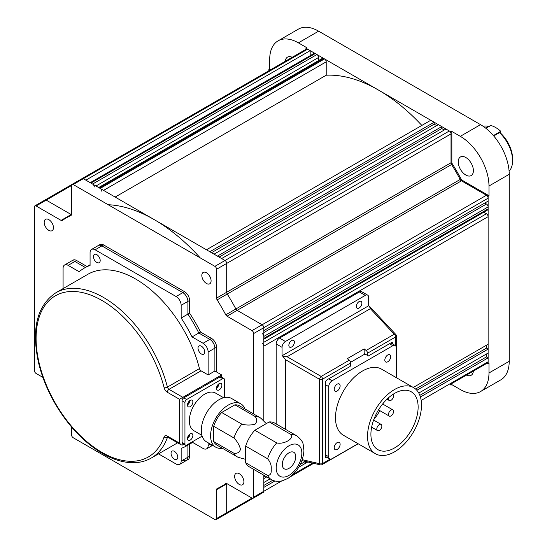 <?xml version="1.0" encoding="UTF-8"?>
<svg xmlns="http://www.w3.org/2000/svg" width="547" height="547" viewBox="0 0 547 547"><rect width="100%" height="100%" fill="white"/><g stroke="black" fill="none" stroke-linecap="round" stroke-linejoin="round"><path stroke-width="0.82" d="M489.462 126.74L488.587 126.343A26.235 15.152 -120 0 0 483.199 126.323M509.093 171.184A26.235 15.152 -120 0 0 512.587 160.681A26.235 15.152 -120 0 0 499.486 132.641L493.722 135.964M485.586 128.08L488.587 126.343M499.486 132.641L501.12 133.659A23.856 13.771 60 0 1 512.587 158.733L512.587 160.681M485.818 128.258L490.659 125.461A26.235 15.152 60 0 1 495.726 127.574A26.235 15.152 60 0 1 500.785 131.307L493.387 135.574M500.785 131.307L500.785 133.372M483.774 212.209L486.447 213.754A2.386 1.374 60 0 1 488.129 216.674L263.804 346.189A2.386 1.374 -120 0 0 262.116 343.27M451.022 162.739L451.022 133.899L226.697 263.415A2.386 1.374 -120 0 0 225.008 260.495A2.386 1.374 60 0 1 226.697 263.415L216.571 269.261L216.571 298.101L226.697 292.255L226.697 263.415L226.697 292.255L451.022 162.739A2.386 1.374 -120 0 0 451.59 164.517L227.258 294.033A2.386 1.374 60 0 1 226.697 292.255A2.386 1.374 -120 0 0 227.258 294.033L217.138 299.872A155.047 89.517 60 0 1 225.761 314.819L235.887 308.973A155.047 89.517 -120 0 0 227.258 294.033A155.047 89.517 60 0 1 235.887 308.973L460.212 179.457A2.386 1.374 -120 0 0 461.47 180.831L237.138 310.347A2.386 1.374 60 0 1 235.887 308.973A2.386 1.374 -120 0 0 237.138 310.347L262.116 324.768L237.138 310.347L227.019 316.193L251.996 330.614A2.386 1.374 -120 0 1 253.678 333.533L263.804 327.687A2.386 1.374 -120 0 0 262.116 324.768A2.386 1.374 60 0 1 263.804 327.687L488.129 198.171L488.129 201.098L263.804 330.614L263.804 327.687L263.804 421.149L263.804 346.189M488.129 216.674L488.129 344.248L413.293 387.454M418.79 393.047L488.129 353.013L488.129 349.116L486.447 348.138L486.447 345.219M486.447 348.138L415.59 389.054M265.083 475.945L263.804 476.683M488.129 349.116L416.835 390.278M266.772 476.916L263.804 478.632L263.804 482.529L270.143 478.864M450.557 384.274A2.386 1.374 -120 0 1 450.53 384.288L487.637 362.866A2.386 1.374 -120 0 0 488.129 361.772L488.129 357.882L486.447 356.904L486.447 353.984M486.447 356.904L419.864 395.344M304.706 461.832L300.351 464.348M272.775 480.266L263.804 485.449M488.129 357.882L420.417 396.972M307.824 461.976L306.812 462.564M306.135 462.953L298.778 467.2M274.929 480.97L263.804 487.398L263.804 491.288A2.386 1.374 60 0 1 263.305 492.382A2.386 1.374 -120 0 0 263.804 491.288L281.684 480.963M262.116 492.266A2.386 1.374 -120 0 0 263.305 492.382L226.198 513.804A2.386 1.374 -120 0 0 226.697 512.717L226.697 483.876A2.386 1.374 60 0 1 226.718 483.548A2.386 1.374 -120 0 0 226.697 483.876L226.697 512.717A2.386 1.374 60 0 1 226.198 513.804L216.079 519.65A2.386 1.374 -120 0 0 216.571 518.556L251.996 498.105A2.386 1.374 -120 0 0 253.186 498.228A2.386 1.374 -120 0 0 253.678 497.134L263.804 491.288L263.804 475.206M225.008 513.688A2.386 1.374 -120 0 0 226.198 513.804M310.183 50.639L307.653 49.182L73.202 184.537L214.889 266.341L225.008 260.495L83.322 178.698A2.386 1.374 -120 0 0 82.132 178.575A2.386 1.374 60 0 1 83.322 178.698L85.852 180.154L310.183 50.639L310.183 55.678M307.653 49.182A2.386 1.374 -120 0 0 306.464 49.059L72.013 184.421A2.386 1.374 -120 0 0 71.52 185.515L71.52 214.349A2.386 1.374 60 0 1 71.021 215.443A2.386 1.374 60 0 1 70.953 215.477L71.089 215.402M71.493 214.684A2.386 1.374 60 0 1 71.192 214.54L46.215 200.12A2.386 1.374 -120 0 0 45.025 200.004A2.386 1.374 60 0 1 46.215 200.12L71.192 214.54A2.386 1.374 -120 0 0 71.493 214.684M90.214 182.677L314.053 53.442A2.386 1.374 60 0 1 315.243 53.565L90.918 183.081A2.386 1.374 -120 0 0 89.722 182.958M94.289 186.971A2.386 1.374 -120 0 0 92.6 184.052L316.932 54.536L315.243 53.565M92.6 184.052L90.918 183.081M316.932 54.536A2.386 1.374 60 0 1 318.621 57.456L318.621 60.546M263.305 339.496A2.386 1.374 -120 0 0 263.804 338.402L263.804 336.453A2.386 1.374 -120 0 0 262.116 333.533M263.804 338.402L488.129 208.886A2.386 1.374 60 0 1 487.637 209.98L263.804 339.208M488.129 208.886L488.129 206.937L263.804 336.453M484.758 203.04L486.447 204.017A2.386 1.374 60 0 1 488.129 206.937M98.651 187.546L322.484 58.31A2.386 1.374 60 0 1 323.68 58.433L99.349 187.949A2.386 1.374 -120 0 0 98.159 187.826M101.879 191.354A2.386 1.374 -120 0 0 100.19 188.435L324.521 58.919L323.68 58.433M100.19 188.435L99.349 187.949M324.521 58.919A2.386 1.374 60 0 1 326.21 61.838L103.568 190.383M115.15 197.07L326.21 75.219L326.21 61.838M421.846 125.427A155.047 89.517 -120 0 0 326.21 75.219M200.175 257.842A155.047 89.517 -120 0 0 108.162 204.722M206.451 249.788L430.783 120.265L434.161 122.213L209.829 251.729L206.451 249.788M436.691 125.625L434.161 124.162L434.161 122.213M434.161 124.162L211.511 252.707M438.373 124.648L214.041 254.164L217.419 256.112L441.75 126.596L438.373 124.648M444.28 130.008L441.75 128.545L441.75 126.596M441.75 128.545L219.101 257.09M445.962 129.03L221.631 258.546L225.008 260.495L449.34 130.979L445.962 129.03M451.022 133.899A2.386 1.374 -120 0 0 449.34 130.979M460.212 179.457A155.047 89.517 -120 0 0 451.59 164.517M488.129 198.171A2.386 1.374 -120 0 0 486.447 195.252L461.47 180.831M48.82 230.355A6.557 3.788 60 0 1 44.539 224.571A6.557 3.788 60 0 1 45.545 219.313A6.557 3.788 60 0 1 48.82 219.641A6.557 3.788 60 0 1 53.107 225.419A6.557 3.788 60 0 1 52.102 230.677A6.557 3.788 60 0 1 48.82 230.355M206.451 283.469A6.557 3.788 60 0 1 202.171 277.685A6.557 3.788 60 0 1 203.176 272.433A6.557 3.788 60 0 1 206.451 272.755A6.557 3.788 60 0 1 210.739 278.532A6.557 3.788 60 0 1 209.733 283.79A6.557 3.788 60 0 1 206.451 283.469M239.271 484.43A6.557 3.788 60 0 1 234.984 478.652A6.557 3.788 60 0 1 235.989 473.394A6.557 3.788 60 0 1 239.271 473.716A6.557 3.788 60 0 1 243.552 479.5A6.557 3.788 60 0 1 242.547 484.758A6.557 3.788 60 0 1 239.271 484.43M209.829 444.547A7.159 4.13 -120 0 0 212.352 445.224M158.5 453.866L176.093 464.027A7.159 4.13 -120 0 0 179.669 464.376A7.159 4.13 -120 0 0 181.153 461.1L187.901 457.21L187.901 445.155L187.901 457.21A7.159 4.13 60 0 1 186.418 460.485A7.159 4.13 -120 0 0 187.901 457.21L189.59 456.232L189.59 444.178M182.842 460.13A7.159 4.13 -120 0 0 186.418 460.485L188.106 459.507A7.159 4.13 60 0 0 189.59 456.232M68.143 265.363A7.159 4.13 -120 0 0 64.567 265.015L72.997 260.14A7.159 4.13 60 0 1 76.58 260.495L74.891 261.473L85.332 267.497L74.891 261.473A7.159 4.13 -120 0 0 71.315 261.117A7.159 4.13 60 0 1 74.891 261.473L68.143 265.363L79.165 271.729A102.569 59.22 60 0 1 84.327 268.078A102.569 59.22 60 0 1 90.07 265.432L90.07 252.707A7.159 4.13 -120 0 1 91.554 249.432A7.159 4.13 -120 0 1 95.13 249.788L176.093 296.529L182.842 292.631L101.879 245.89A7.159 4.13 -120 0 0 98.303 245.535A7.159 4.13 60 0 1 101.879 245.89L182.842 292.631A7.159 4.13 60 0 1 187.901 301.397A7.159 4.13 -120 0 0 182.842 292.631L184.524 291.66L103.568 244.912L95.13 249.788M87.014 266.526L76.58 260.495M91.554 249.432L99.985 244.564A7.159 4.13 60 0 1 103.568 244.912M184.524 291.66A7.159 4.13 60 0 1 189.59 300.426L181.153 305.294L181.153 318.019A102.569 59.22 60 0 1 192.059 336.911L203.081 343.27L209.829 339.372L198.807 333.014A102.569 59.22 -120 0 0 187.901 314.122L187.901 301.397L187.901 314.122L189.59 313.151L189.59 300.426M216.571 372.001L216.571 347.167A7.159 4.13 60 0 0 211.511 338.402L209.829 339.372A7.159 4.13 60 0 1 214.889 348.138L214.889 371.023L214.889 348.138A7.159 4.13 -120 0 0 209.829 339.372L198.807 333.014L200.496 332.036A102.569 59.22 -120 0 0 189.59 313.151M211.511 338.402L200.496 332.036M71.425 214.93L66.522 217.761A155.047 89.517 60 0 0 62.331 220.462A2.386 1.374 60 0 1 62.262 220.503A2.386 1.374 60 0 1 61.073 220.379L71.52 214.349M66.522 217.761A155.047 89.517 60 0 1 70.953 215.477M73.202 184.537A2.386 1.374 -120 0 0 72.013 184.421M216.571 269.261A2.386 1.374 -120 0 0 214.889 266.341M217.138 299.872A2.386 1.374 60 0 1 216.571 298.101M227.019 316.193A2.386 1.374 60 0 1 225.761 314.819M253.678 333.533L253.678 413.997M253.678 469.36L253.678 497.134M251.996 498.105L227.019 483.692L216.571 489.722A2.386 1.374 60 0 1 217.07 488.628A2.386 1.374 60 0 1 217.138 488.594A155.047 89.517 60 0 0 221.569 486.31A155.047 89.517 60 0 0 225.761 483.61A2.386 1.374 60 0 1 225.829 483.569A2.386 1.374 60 0 1 227.019 483.692M216.571 489.722L216.571 518.556M71.52 426.961L71.52 434.81A2.386 1.374 -120 0 0 73.202 437.73L214.889 519.534A2.386 1.374 -120 0 0 216.079 519.65M42.898 377.382L36.095 373.457A2.386 1.374 -120 0 1 34.413 370.538L34.413 206.937A2.386 1.374 -120 0 1 34.905 205.843A2.386 1.374 -120 0 1 36.095 205.966L61.073 220.379M473.401 170.65A10.735 6.195 60 0 1 471.179 175.56A10.735 6.195 60 0 1 462.906 172.688A10.735 6.195 60 0 1 458.222 161.885A10.735 6.195 60 0 1 460.444 156.968A10.735 6.195 60 0 1 468.711 159.847A10.735 6.195 60 0 1 473.401 170.65M473.367 371.105A10.735 6.195 60 0 1 471.179 375.256A10.735 6.195 60 0 1 466.488 375.078M488.977 195.737L488.977 186.001A40.553 23.412 60 0 0 460.3 136.333L451.87 131.465L451.87 163.129A155.047 89.517 60 0 1 461.559 179.908L488.977 195.737L488.129 196.223L460.711 180.394A155.047 89.517 -120 0 0 451.022 163.615L451.022 131.957L305.971 48.204L305.971 49.346M451.87 163.129L451.152 163.539M451.87 131.465L451.022 131.957M461.559 179.908L460.841 180.325M487.145 363.153L488.129 363.721L488.977 363.235L488.977 372.972A40.553 23.412 60 0 1 480.574 391.536L500.82 379.85A40.553 23.412 -120 0 0 509.216 361.287L509.216 174.315A40.553 23.412 -120 0 0 480.539 124.648L318.621 31.165A40.553 23.412 -120 0 0 298.341 29.155L278.102 40.84A40.553 23.412 60 0 1 298.382 42.851L306.812 47.719L305.971 48.204M451.87 383.515L451.87 384.657L460.3 389.526A40.553 23.412 60 0 0 480.574 391.536M451.87 384.657L451.022 385.15L451.022 384.008M488.129 363.721L488.129 196.223M450.037 384.575L451.022 385.15M285.308 61.271A10.735 6.195 60 0 1 287.503 57.127A10.735 6.195 60 0 1 292.194 57.298M270.69 69.715L269.705 69.141L269.705 59.404A40.553 23.412 60 0 1 278.102 40.84M269.849 70.201L268.864 69.633L268.864 70.768M269.705 69.141L268.864 69.633M245.671 459.336L239.094 457.593A22.659 13.08 -60 0 1 237.207 456.82A22.659 13.08 -60 0 1 233.945 453.265C237.241 453.709 239.429 452.424 240.502 449.402C239.442 445.169 237.261 441.354 233.945 437.969A22.659 13.08 -60 0 1 241.911 424.171L221.672 412.486L234.923 404.835L255.162 416.52A22.659 13.08 -60 0 1 259.866 417.573A22.659 13.08 -60 0 1 261.487 418.817L266.28 423.638M296.597 435.747C300.7 438.885 302.908 441.873 303.223 444.697L303.927 450.639C302.99 462.454 297.636 471.726 287.872 478.447L282.375 480.799C277.739 481.75 274.054 481.326 271.312 479.541A25.285 14.598 -60 0 1 267.599 475.418C270.355 475.405 271.558 473.326 271.209 469.176C271.558 465.429 270.355 461.955 267.599 458.769L245.671 446.106A25.285 14.598 -60 0 1 254.82 430.257L276.748 442.913C283.9 444.663 294.211 438.667 291.168 434.591L269.24 421.928A25.285 14.598 -60 0 1 274.676 423.091L296.597 435.747A25.285 14.598 -60 0 0 291.168 434.591M295.763 456.67A9.538 5.511 120 0 0 293.787 452.301A9.538 5.511 120 0 0 286.437 454.858A9.538 5.511 120 0 0 282.273 464.465A9.538 5.511 120 0 0 284.249 468.827A9.538 5.511 120 0 0 291.599 466.27A9.538 5.511 120 0 0 295.763 456.67M222.301 448.212A25.046 14.461 -60 0 1 215.771 447.2A25.046 14.461 -60 0 1 210.588 435.733A25.046 14.461 -60 0 1 221.521 410.53A25.046 14.461 -60 0 1 240.817 403.816A25.046 14.461 -60 0 1 244.96 408.965M215.771 447.2L206.499 441.846A25.046 14.461 -60 0 1 201.31 430.38A25.046 14.461 -60 0 1 212.243 405.17A25.046 14.461 -60 0 1 231.545 398.462L240.817 403.816M201.918 435.344L193.829 430.674A21.709 12.533 -60 0 1 189.337 420.739A21.709 12.533 -60 0 1 198.807 398.893A21.709 12.533 -60 0 1 215.539 393.074L223.627 397.744M187.477 405.06A3.815 2.202 -60 0 1 189.146 401.218A3.815 2.202 -60 0 1 192.086 400.199A3.815 2.202 -60 0 1 192.879 401.942A3.815 2.202 -60 0 1 191.211 405.785A3.815 2.202 -60 0 1 188.271 406.804A3.815 2.202 -60 0 1 187.477 405.06M187.477 438.557A3.815 2.202 -60 0 1 189.146 434.715A3.815 2.202 -60 0 1 192.086 433.696A3.815 2.202 -60 0 1 192.879 435.439A3.815 2.202 -60 0 1 191.211 439.282A3.815 2.202 -60 0 1 188.271 440.308A3.815 2.202 -60 0 1 187.477 438.557M216.489 388.308A3.815 2.202 -60 0 1 218.157 384.466A3.815 2.202 -60 0 1 221.097 383.447A3.815 2.202 -60 0 1 221.884 385.191A3.815 2.202 -60 0 1 220.222 389.033A3.815 2.202 -60 0 1 217.282 390.059A3.815 2.202 -60 0 1 216.489 388.308M219.012 383.741A3.815 2.202 -60 0 1 216.496 388.103M219.86 377.013A2.386 1.374 -60 0 1 221.056 376.897L223.921 378.551A2.386 1.374 120 0 0 222.732 378.668L219.86 377.013L183.765 397.854L186.636 399.508L222.732 378.668M224.42 397.56L224.42 379.645A2.386 1.374 120 0 0 223.921 378.551M182.083 442.455L184.948 444.109A2.386 1.374 120 0 0 185.44 445.203L182.575 443.549A2.386 1.374 -60 0 1 182.083 442.455L182.083 400.773A2.386 1.374 -60 0 1 183.765 397.854M186.636 399.508A2.386 1.374 120 0 0 184.948 402.428L182.083 400.773M184.948 444.109L184.948 402.428M185.44 445.203A2.386 1.374 120 0 0 186.636 445.08L202.151 436.123M190 433.99A3.815 2.202 -60 0 1 187.484 438.352M190 400.493A3.815 2.202 -60 0 1 187.484 404.855M233.945 453.265L213.706 441.579L213.706 426.284L233.945 437.969M237.207 456.82L216.968 445.135A22.659 13.08 -60 0 1 213.706 441.579M241.911 424.171C246.465 425.347 250.854 425.334 255.093 424.13C257.172 421.696 257.193 419.159 255.162 416.52M234.923 404.835A22.659 13.08 -60 0 1 239.627 405.881L259.866 417.573M271.312 479.541L249.391 466.885A25.285 14.598 -60 0 1 245.671 462.755L267.599 475.418M245.671 462.755L245.671 446.106M254.82 430.257L269.24 421.928M213.706 426.284A22.659 13.08 -60 0 1 221.672 412.486M334.224 447.713A4.178 2.407 120 0 0 335.085 449.62A4.178 2.407 120 0 0 338.299 448.506A4.178 2.407 120 0 0 340.125 444.301A4.178 2.407 120 0 0 339.263 442.393A4.178 2.407 120 0 0 336.043 443.514A4.178 2.407 120 0 0 334.224 447.713M334.224 389.286A4.178 2.407 120 0 0 335.085 391.194A4.178 2.407 120 0 0 338.299 390.073A4.178 2.407 120 0 0 340.125 385.874A4.178 2.407 120 0 0 339.263 383.967A4.178 2.407 120 0 0 336.043 385.081A4.178 2.407 120 0 0 334.224 389.286M384.821 360.07A4.178 2.407 120 0 0 385.69 361.977A4.178 2.407 120 0 0 388.903 360.863A4.178 2.407 120 0 0 390.722 356.658A4.178 2.407 120 0 0 389.861 354.75A4.178 2.407 120 0 0 386.647 355.871A4.178 2.407 120 0 0 384.821 360.07M421.505 405.108A38.167 22.037 120 0 0 413.6 387.638A38.167 22.037 120 0 0 384.192 397.86A38.167 22.037 120 0 0 367.536 436.267A38.167 22.037 120 0 0 375.44 453.743A38.167 22.037 120 0 0 404.848 443.514A38.167 22.037 120 0 0 421.505 405.108M413.6 387.638L381.553 369.136A38.167 22.037 120 0 0 352.145 379.358A38.167 22.037 120 0 0 335.489 417.764A38.167 22.037 120 0 0 343.393 435.241L375.44 453.743M383.194 403.303A33.394 19.282 -60 0 1 382.879 404.13M379.837 410.64A33.394 19.282 -60 0 1 373.799 419.57M370.907 434.325A33.394 19.282 120 0 0 377.82 449.607A33.394 19.282 120 0 0 403.556 440.663A33.394 19.282 120 0 0 418.134 407.057A33.394 19.282 120 0 0 411.221 391.768A33.394 19.282 120 0 0 385.485 400.712A33.394 19.282 120 0 0 370.907 434.325M389.758 416.226A3.576 2.065 120 0 0 393.033 413.587A3.576 2.065 120 0 0 392.814 409.867A3.576 2.065 120 0 0 392.288 409.71A3.576 2.065 120 0 0 389.02 412.349A3.576 2.065 120 0 0 389.238 416.069A3.576 2.065 120 0 0 389.758 416.226M376.808 428.964A3.576 2.065 120 0 0 377.553 430.605A3.576 2.065 120 0 0 380.309 429.648A3.576 2.065 120 0 0 381.868 426.045A3.576 2.065 120 0 0 381.129 424.404A3.576 2.065 120 0 0 378.374 425.368A3.576 2.065 120 0 0 376.808 428.964M388.685 397.642A3.576 2.065 120 0 0 389.238 400.486A3.576 2.065 120 0 0 392.288 399.187A3.576 2.065 120 0 0 392.958 394.387M396.206 377.594L396.206 347.653A4.773 2.756 120 0 0 395.221 345.472A4.773 2.756 120 0 0 392.835 345.704L332.111 380.76A4.773 2.756 120 0 0 328.74 386.606L328.74 456.718A4.773 2.756 120 0 0 329.725 458.906A4.773 2.756 120 0 0 332.111 458.666L358.039 443.699M349.273 360.199A2.386 1.374 60 0 1 350.668 362.921L322.566 379.146A2.386 1.374 -120 0 0 321.171 376.425A2.386 0.868 120 0 0 319.51 379.297L285.438 359.625L282.696 356.124L287.093 356.747L321.171 376.425L349.273 360.199L347.29 358.654L364.158 348.911L364.158 353.499A1.19 0.691 -60 0 0 365.006 353.984L350.593 362.305M361.882 303.195A3.938 2.27 120 0 0 361.068 301.397A3.938 2.27 120 0 0 358.032 302.45A3.938 2.27 120 0 0 356.316 306.409A3.938 2.27 120 0 0 357.129 308.214A3.938 2.27 120 0 0 360.165 307.161A3.938 2.27 120 0 0 361.882 303.195M294.416 342.148A3.938 2.27 120 0 0 293.602 340.35A3.938 2.27 120 0 0 290.566 341.403A3.938 2.27 120 0 0 288.85 345.362A3.938 2.27 120 0 0 289.664 347.167A3.938 2.27 120 0 0 292.7 346.114A3.938 2.27 120 0 0 294.416 342.148M359.393 291.975A4.773 2.756 -60 0 1 361.779 291.742L367.68 295.148A4.773 2.756 120 0 0 365.293 295.387L359.393 291.975L279.531 338.087L285.438 341.492L365.293 295.387M282.696 356.124L282.061 355.762L368.671 305.759L368.671 297.336A4.773 2.756 120 0 0 367.68 295.148M276.16 423.946L276.16 343.926A4.773 2.756 -60 0 1 279.531 338.087M285.438 341.492A4.773 2.756 120 0 0 282.061 347.338L276.16 343.926M391.146 342.784A2.386 1.374 -60 0 1 392.343 342.668A2.386 1.374 -60 0 1 392.835 343.755L391.146 342.784L368.377 355.933A1.19 0.691 120 0 1 367.536 355.441L367.536 353.184A2.386 1.374 -120 0 0 366.141 350.463L394.243 334.238A2.386 1.374 60 0 1 395.638 336.959L367.536 353.184M327.345 457.524L327.051 457.695A2.386 1.374 -60 0 1 325.369 456.718L325.369 382.709A2.386 1.374 -60 0 1 327.051 379.789L349.82 366.64A1.19 0.691 120 0 0 350.668 365.184L350.668 362.921M396.336 377.669L396.336 335.981A2.386 2.386 0 0 0 395.693 334.354A2.386 1.333 137 0 0 394.243 334.238L370.381 308.665L287.093 356.747M364.158 353.499L367.536 355.441M364.158 348.911L366.141 350.463M370.381 308.665L369.3 306.122L395.693 334.354M302.286 459.692L319.51 463.671A2.386 1.333 103 0 0 320.344 464.868L301.958 460.622M285.438 359.625L285.438 429.299M282.061 355.762L282.061 347.338M368.671 305.759L369.3 306.122M174.404 451.364A4.773 2.756 -120 0 0 172.025 451.131A4.773 2.756 -120 0 0 171.293 454.954A4.773 2.756 -120 0 0 174.404 459.159A4.773 2.756 -120 0 0 176.79 459.391A4.773 2.756 -120 0 0 177.522 455.569A4.773 2.756 -120 0 0 174.404 451.364M96.819 254.656A4.773 2.756 -120 0 0 94.433 254.417A4.773 2.756 -120 0 0 93.701 258.239A4.773 2.756 -120 0 0 96.819 262.444A4.773 2.756 -120 0 0 99.205 262.683A4.773 2.756 -120 0 0 99.937 258.861A4.773 2.756 -120 0 0 96.819 254.656M201.392 346.189A4.773 2.756 -120 0 0 199.005 345.957A4.773 2.756 -120 0 0 198.274 349.779A4.773 2.756 -120 0 0 201.392 353.984A4.773 2.756 -120 0 0 203.778 354.217A4.773 2.756 -120 0 0 204.51 350.395A4.773 2.756 -120 0 0 201.392 346.189M199.464 368.589A2.386 1.374 -120 0 0 201.057 370.832L169.009 389.334A2.386 1.374 -120 0 1 167.416 387.091L199.464 368.589A95.417 55.09 -120 0 0 135.615 278.997A95.417 55.09 -120 0 0 87.903 274.273L55.856 292.775A95.417 55.09 60 0 1 103.568 297.5A95.417 55.09 60 0 1 167.416 387.091A2.386 0.862 165.8 0 1 164.127 387.775A93.031 53.709 -120 0 0 101.879 300.426A93.031 53.709 -120 0 0 36.095 338.402A93.031 53.709 -120 0 0 101.879 452.342A93.031 53.709 -120 0 0 164.127 436.868A4.773 2.756 60 0 1 167.32 436.075L179.464 443.084L181.153 444.868L182.842 445.032L183.997 444.369M167.32 392.254A2.386 1.374 120 0 1 169.009 389.334L182.842 397.32L179.464 399.262L167.32 392.254A4.773 2.756 60 0 1 164.127 387.775M212.598 445.367L206.657 448.8A7.159 4.13 -120 0 1 203.081 448.444L192.059 442.079A102.569 59.22 60 0 1 186.896 445.73A102.569 59.22 60 0 1 181.153 448.376L181.153 461.1M206.657 448.8A7.159 4.13 -120 0 0 208.14 445.525L210.506 444.157M208.14 442.79L208.14 445.525M187.594 404.096A2.981 1.723 120 0 0 189.399 400.965M216.605 387.344A2.981 1.723 120 0 0 218.41 384.22M187.594 437.593A2.981 1.723 120 0 0 189.399 434.468M182.842 398.708L182.842 397.32L221.631 374.921L221.631 377.232M216.571 347.167L208.14 352.036L208.14 374.921L214.889 371.023L221.631 374.921M208.14 374.921L201.057 370.832M208.14 352.036A7.159 4.13 -120 0 0 203.081 343.27M181.153 318.019L187.901 314.122A102.569 59.22 -120 0 1 198.807 333.014L192.059 336.911M181.153 305.294A7.159 4.13 -120 0 0 176.093 296.529M64.567 265.015A7.159 4.13 -120 0 0 63.083 268.29L63.083 288.604M306.395 461.647A1.19 0.472 132.3 0 0 305.882 462.906A1.19 0.472 132.3 0 0 306.457 462.824A1.19 0.472 132.3 0 0 307.38 461.873M263.804 342.299L486.447 213.754M293.11 474.365L312.645 463.09M421.176 400.431L488.129 361.772M36.095 205.966L71.52 185.515M318.621 57.456L95.978 186.001M263.804 332.555L486.447 204.017M251.996 330.614L486.447 195.252M460.3 136.333L480.539 124.648M509.216 174.315L488.977 186.001M488.977 372.972L509.216 361.287M318.621 31.165L298.382 42.851M276.201 467.965A18.126 10.468 120 0 0 289.014 475.37A18.126 10.468 120 0 0 301.835 453.162A18.126 10.468 120 0 0 289.014 445.764A18.126 10.468 120 0 0 276.201 467.965M267.599 458.769A25.285 14.598 -60 0 1 276.748 442.913M328.74 378.818L332.111 380.76M328.74 386.606L325.369 384.657M392.835 345.704L389.457 343.755M325.369 454.776L328.74 456.718M396.336 335.981A2.386 1.374 180 0 1 395.638 336.959L395.638 345.813M330.231 459.09L322.566 463.521A2.386 1.374 180 0 1 319.51 463.671L319.51 379.297A2.386 1.374 180 0 0 322.566 379.146L322.566 463.521A2.386 1.374 60 0 1 322.074 464.615L358.169 443.774M167.854 437.19L167.416 437.443A95.417 55.09 60 0 1 151.273 458.037L177.618 442.824M167.635 437.074A2.386 1.374 -120 0 0 167.416 437.443A2.386 1.75 19.6 0 1 164.127 436.868M182.842 443.699L182.842 445.032M179.464 443.084L179.464 399.262M167.32 436.075A2.386 1.374 120 0 0 167.82 437.169L167.82 436.93M290.3 476.799L313.643 463.323L290.293 476.799M34.905 205.843L71.985 184.435M263.305 492.382L253.186 498.228M226.479 483.48L221.569 486.31M392.814 409.867L382.633 403.994M377.553 430.605L371.632 427.186M389.238 400.486L386.996 399.194M381.129 424.404L373.622 420.069M389.238 416.069L378.517 409.881M395.221 345.472L390.859 342.948M329.725 458.906L325.369 456.383M320.344 464.868A2.386 2.386 0 0 0 322.074 464.615M55.856 292.775C37.237 305.363 31.384 328.316 38.29 361.622C41.538 375.734 47.042 389.567 54.803 403.139C67.958 425.628 83.814 442.386 102.371 453.429C113.926 460.075 124.914 463.145 135.348 462.653C141.188 462.318 146.493 460.779 151.273 458.037M181.153 444.868L167.82 437.169M186.418 460.485L179.669 464.376M192.64 442.414L186.896 445.73M90.07 264.762L84.327 268.078M305.882 462.906L303.858 461.059"/></g></svg>
